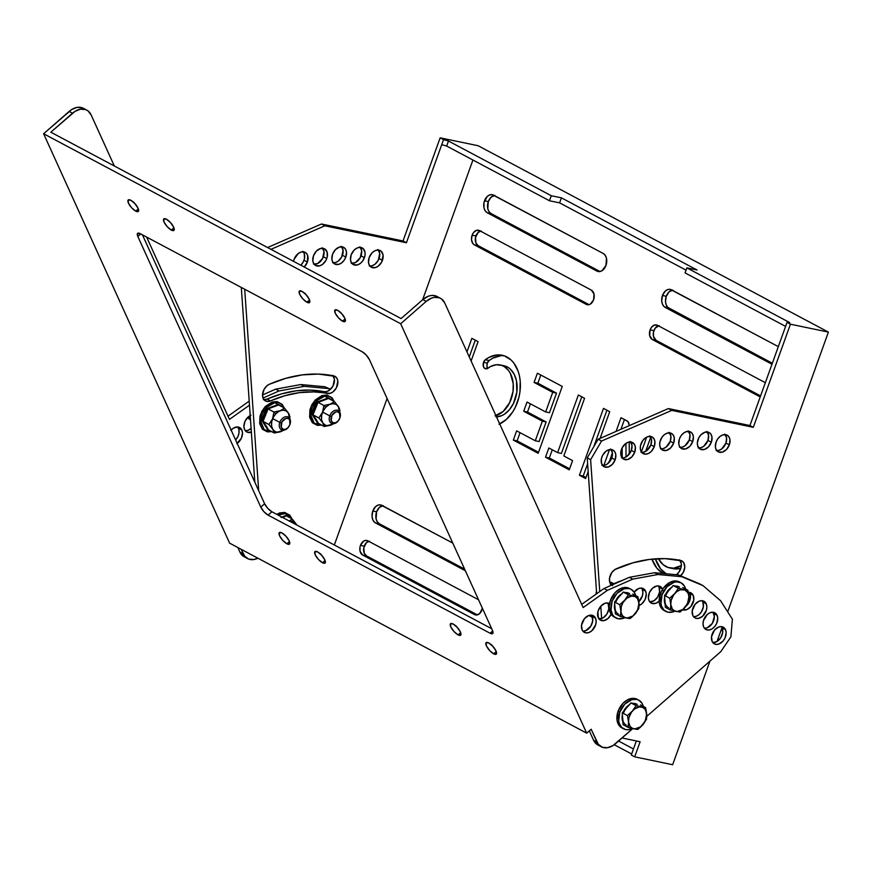 <?xml version="1.0" encoding="UTF-8"?>
<svg xmlns="http://www.w3.org/2000/svg" width="872" height="872" viewBox="0 0 872 872"><rect width="100%" height="100%" fill="white"/><g stroke="black" fill="none" stroke-linecap="round" stroke-linejoin="round"><path stroke-width="1.31" d="M732.404 619.251L730.889 636.843L732.404 619.251L720.599 600.743L732.404 619.251M720.795 651.657L730.889 636.843L720.795 651.657L646.741 716.392L720.795 651.657M604.002 588.524L581.678 604.372L604.002 588.524L607.392 590.322L604.002 588.524L629.344 577.329L632.734 579.128L657.924 574.517L654.534 572.719L629.344 577.329L604.002 588.524M583.128 607.555L607.392 590.322L632.734 579.128L629.344 577.329L654.534 572.719L657.924 574.517L681.708 576.708L699.562 583.793L678.318 574.899L681.708 576.708L678.318 574.899L654.534 572.719L678.318 574.899L699.562 583.793L702.952 585.592L720.599 600.743L702.952 585.592L681.708 576.708L657.924 574.517L632.734 579.128L607.392 590.322L583.128 607.555L444.775 303.042L583.128 607.555M249.196 401.142L228.006 416.195L249.196 401.142M229.456 419.378L249.479 405.164L229.456 419.378L146.627 237.064L229.456 419.378M332.603 375.276L334.423 379.135L333.039 385.958L329.594 390.089L326.749 391.539L323.97 391.681A143.608 101.01 118 0 0 267.061 399.103L270.451 400.913L266.701 401.403L264.347 400.15L266.701 401.403L263.311 398.744L262.516 394.972L275.672 389.152L300.851 384.541L324.646 386.721L330.608 389.217L324.646 386.721L300.851 384.541L304.241 386.34L300.851 384.541L275.672 389.152L279.062 390.95L304.241 386.34L328.036 388.531L330.325 389.479L324.646 386.721L328.036 388.531L304.241 386.34L279.062 390.95L275.672 389.152L262.516 394.962L264.118 389.25L266.963 385.751L269.295 384.28A162.508 114.308 -62 0 1 333.693 375.887A9.45 6.649 -62 0 1 334.968 376.344A9.45 6.649 -62 0 1 336.821 386.95A9.45 6.649 -62 0 1 327.36 393.49L323.97 391.681L310.388 390.089L296.208 390.809L281.689 393.839L267.061 399.103L263.311 399.594M263.006 398.046L279.062 390.95L263.006 398.046M342.522 321.168L345.116 318.901L342.522 321.168L338.401 317.768L335.251 313.179L334.913 310.083L337.584 310.29A7.652 2.583 48.8 0 1 343.666 316.187A7.652 2.583 48.8 0 1 345.094 321.495A7.652 2.583 48.8 0 1 342.522 321.168A7.652 2.583 48.8 0 1 336.439 315.272A7.652 2.583 48.8 0 1 335.022 309.963A7.652 2.583 48.8 0 1 337.584 310.29L341.704 313.691L344.854 318.28L345.203 321.387L342.522 321.168M493.672 653.826L496.255 651.558L493.672 653.826L489.552 650.425L486.391 645.825L486.053 642.729L488.723 642.947A7.652 2.583 48.8 0 1 494.806 648.844A7.652 2.583 48.8 0 1 496.233 654.142A7.652 2.583 48.8 0 1 493.672 653.826A7.652 2.583 48.8 0 1 487.59 647.929A7.652 2.583 48.8 0 1 486.162 642.62A7.652 2.583 48.8 0 1 488.723 642.947L492.844 646.348L495.994 650.937L496.342 654.033L493.672 653.826M286.888 543.801L289.471 541.534L286.888 543.801L282.768 540.4L279.618 535.811L279.269 532.716L281.95 532.923A7.652 2.583 48.8 0 1 288.022 538.82A7.652 2.583 48.8 0 1 289.45 544.128A7.652 2.583 48.8 0 1 286.888 543.801A7.652 2.583 48.8 0 1 280.806 537.904A7.652 2.583 48.8 0 1 279.378 532.596A7.652 2.583 48.8 0 1 281.95 532.923L286.06 536.324L289.221 540.913L289.558 544.019L286.888 543.801M135.749 211.144L138.332 208.888L135.749 211.144L131.628 207.743L128.467 203.154L128.13 200.059L130.8 200.277A7.652 2.583 48.8 0 1 136.882 206.163A7.652 2.583 48.8 0 1 138.31 211.471A7.652 2.583 48.8 0 1 135.749 211.144A7.652 2.583 48.8 0 1 129.666 205.258A7.652 2.583 48.8 0 1 128.239 199.95A7.652 2.583 48.8 0 1 130.8 200.277L134.92 203.667L138.081 208.266L138.419 211.362L135.749 211.144M171.337 230.088L173.931 227.821L171.337 230.088L167.217 226.687L164.067 222.088L163.729 218.992L166.399 219.21A7.652 2.583 48.8 0 1 172.482 225.107A7.652 2.583 48.8 0 1 173.91 230.404A7.652 2.583 48.8 0 1 171.337 230.088A7.652 2.583 48.8 0 1 165.255 224.191A7.652 2.583 48.8 0 1 163.827 218.883A7.652 2.583 48.8 0 1 166.399 219.21L170.52 222.611L173.67 227.2L174.008 230.295L171.337 230.088M306.933 302.235L309.516 299.968L306.933 302.235L302.813 298.834L299.663 294.235L299.314 291.139L301.995 291.357A7.652 2.583 48.8 0 1 308.078 297.243A7.652 2.583 48.8 0 1 309.495 302.551A7.652 2.583 48.8 0 1 306.933 302.235A7.652 2.583 48.8 0 1 300.851 296.338A7.652 2.583 48.8 0 1 299.423 291.03A7.652 2.583 48.8 0 1 301.995 291.357L306.116 294.758L309.266 299.347L309.604 302.442L306.933 302.235M86.797 110.123L83.407 108.313A18.007 12.666 118 0 0 69.139 111.42L72.529 113.218A18.007 12.666 -62 0 1 86.797 110.123A18.007 12.666 -62 0 1 91.102 114.864L114.33 165.996L91.102 114.864L87.909 110.809L85.718 109.632L80.595 109.174L75.134 111.289L50.816 132.195L401.098 318.574L422.811 299.597L426.201 301.396A18.007 12.666 -62 0 1 440.469 298.3A18.007 12.666 -62 0 1 444.775 303.042L441.581 298.987L439.39 297.81L434.267 297.352L431.531 298.104L426.201 301.396L400.662 323.73L43.6 133.743L69.139 111.42L72.529 113.218L50.816 132.195L401.098 318.574L422.811 299.597L426.201 301.396L400.662 323.73L43.6 133.743L229.619 543.158L586.682 733.145L591.151 729.243L596.96 742.039L593.57 740.23L589.308 730.845L593.57 740.23A18.007 12.666 118 0 0 597.876 744.971L601.266 746.781A18.007 12.666 -62 0 1 596.96 742.039L593.57 740.23L597.93 745.004M440.469 298.3L437.079 296.491A18.007 12.666 118 0 0 422.811 299.597L428.141 296.295L430.877 295.553L433.537 295.455L438.191 297.188M722.114 627.851A9.45 6.649 118 0 0 721.362 626.619L723.825 627.535L725.504 629.66L722.114 627.851L722.681 632.571L720.795 637.672L717.1 641.443L712.838 642.599A9.45 6.649 118 0 0 720.806 637.661A9.45 6.649 118 0 0 722.114 627.851L725.504 629.66L726.158 632.68L725.068 637.846L723.106 640.964L719.062 643.961L716.228 644.408L713.787 643.492L712.108 641.367A9.45 6.649 -62 0 1 714.201 630.434A9.45 6.649 -62 0 1 723.248 627.164A9.45 6.649 -62 0 1 725.504 629.66A9.45 6.649 -62 0 1 723.411 640.593A9.45 6.649 -62 0 1 714.364 643.863A9.45 6.649 -62 0 1 712.108 641.367L711.541 636.647L714.506 630.064L718.55 627.066L721.384 626.619L722.114 627.851M713.688 613.485A9.45 6.649 118 0 0 712.936 612.253L714.353 616.504L712.38 623.306L707.247 627.796L704.413 628.232L703.682 627.001A9.45 6.649 -62 0 1 705.786 616.068A9.45 6.649 -62 0 1 714.822 612.798A9.45 6.649 -62 0 1 717.078 615.294L713.688 613.485L717.078 615.294L717.743 618.313L716.642 623.48L714.68 626.597L712.075 628.876L709.198 629.987L706.505 629.748L704.413 628.2A9.45 6.649 118 0 0 712.38 623.295A9.45 6.649 118 0 0 713.688 613.485M693.556 616.678A9.45 6.649 118 0 0 701.502 611.741A9.45 6.649 118 0 0 702.81 601.931L706.2 603.74A9.45 6.649 -62 0 1 704.107 614.662A9.45 6.649 -62 0 1 695.06 617.943A9.45 6.649 -62 0 1 692.804 615.447L692.237 610.727L695.202 604.143L699.246 601.146L702.08 600.699L702.81 601.931A9.45 6.649 118 0 0 702.058 600.699L704.522 601.615L706.2 603.74L702.81 601.931L703.377 606.65L701.491 611.752L699.17 614.509L696.368 616.232L693.534 616.678L692.804 615.447A9.45 6.649 -62 0 1 694.897 604.514A9.45 6.649 -62 0 1 703.944 601.244A9.45 6.649 -62 0 1 706.2 603.74L706.865 606.749L706.396 610.204L702.559 616.308L698.319 618.433L695.627 618.193L693.534 616.646M689.807 593.538A9.45 6.649 118 0 0 689.054 592.306L690.275 594.955L690.003 600.001L686.079 606.171A9.45 6.649 118 0 0 689.807 593.538L693.196 595.336L689.807 593.538M688.346 592.284A9.45 6.649 -62 0 1 690.94 592.851A9.45 6.649 -62 0 1 693.196 595.336L693.763 600.056L690.798 606.639L686.755 609.637L682.623 609.801M660.148 586.442L660.169 586.453A9.45 6.649 -62 0 0 651.133 589.723A9.45 6.649 -62 0 0 649.03 600.655A9.45 6.649 -62 0 0 651.297 603.141A9.45 6.649 -62 0 0 659.145 601.179L655.984 603.25L651.864 603.402L649.03 600.655L648.376 597.636L649.477 592.47L652.681 588.077L656.921 585.962L658.306 585.908L659.036 587.139A9.45 6.649 118 0 0 658.284 585.908L660.758 586.812L662.426 588.938L659.036 587.139L659.603 591.859L657.728 596.96L654.033 600.721L649.76 601.887M660.169 586.453A9.45 6.649 -62 0 1 662.426 588.938L662.894 590.366M643.329 588.633L643.351 588.644A9.45 6.649 -62 0 0 634.162 592.11L638.653 588.546L641.487 588.099L642.217 589.33A9.45 6.649 118 0 0 641.465 588.099L643.928 589.014L645.607 591.14L642.217 589.33L642.882 592.35L642.413 595.794L638.577 601.909M643.351 588.644A9.45 6.649 -62 0 1 645.607 591.14L646.272 594.148L645.171 599.326L641.966 603.707L639.045 605.484A9.45 6.649 -62 0 0 645.607 591.14L642.217 589.33A9.45 6.649 118 0 1 638.86 601.647M611.196 614.171L607.98 618.553L603.751 620.668L599.914 619.818L597.767 616.264L598.039 611.228L600.634 606.389L604.678 603.391L607.512 602.944L609.343 604.765L608.242 604.176A9.45 6.649 118 0 0 607.49 602.944L609.953 603.849M611.152 614.259A9.45 6.649 -62 0 1 600.492 620.177A9.45 6.649 -62 0 1 598.236 617.692A9.45 6.649 -62 0 1 600.328 606.759A9.45 6.649 -62 0 1 609.375 603.489A9.45 6.649 -62 0 1 609.528 603.577M582.856 631.121A9.45 6.649 118 0 0 590.802 626.183A9.45 6.649 118 0 0 592.11 616.373L595.5 618.172A9.45 6.649 -62 0 1 593.407 629.104A9.45 6.649 -62 0 1 584.36 632.374A9.45 6.649 -62 0 1 582.104 629.889L581.537 625.169L584.502 618.586L588.546 615.588L591.38 615.142L592.11 616.373A9.45 6.649 118 0 0 591.358 615.142L593.821 616.046L595.5 618.172L592.11 616.373L592.677 621.093L590.802 626.194L585.668 630.674L582.834 631.121L582.104 629.889A9.45 6.649 -62 0 1 584.207 618.957A9.45 6.649 -62 0 1 593.243 615.687A9.45 6.649 -62 0 1 595.5 618.172L596.165 621.191L595.696 624.635L591.859 630.75L589.058 632.483L586.224 632.919L582.834 631.088M84.519 109.011L82.328 107.823L77.205 107.376L71.744 109.491L43.6 133.743L229.619 543.158L586.682 733.145L591.151 729.243L598.345 744.317L602.345 747.26L607.468 747.718L612.929 745.604L632.767 728.611L615.534 743.674A18.007 12.666 -62 0 1 601.266 746.781M247.594 558.603A18.007 12.666 -62 0 0 257.883 558.2L253.796 559.541L248.673 559.083L244.672 556.14L241.239 549.349L243.288 553.862L239.898 552.052L237.849 547.54L239.898 552.052A18.007 12.666 118 0 0 244.204 556.794L247.594 558.603A18.007 12.666 -62 0 1 243.288 553.862L239.898 552.052L244.247 556.827M238.438 428.196A9.45 6.649 118 0 0 237.685 426.964L238.906 429.613L239.004 432.915L238.002 436.382L235.625 439.957A9.45 6.649 118 0 0 238.438 428.196L241.827 429.994L238.438 428.196M231.135 430.06A9.45 6.649 -62 0 1 239.571 427.509A9.45 6.649 -62 0 1 241.827 429.994L242.492 433.013L241.391 438.18L236.813 443.586M251.518 432.098L247.386 432.261L244.563 429.515A9.45 6.649 -62 0 1 250.199 415.573M137.852 236.519A7.652 2.583 48.8 0 1 137.613 233.315A7.652 2.583 48.8 0 1 140.185 233.642L362.218 351.776A7.652 2.583 48.8 0 1 369.488 359.765L492.44 630.369A7.652 2.583 48.8 0 1 492.669 633.573A7.652 2.583 48.8 0 1 490.108 633.246L492.691 630.99L490.108 633.246L268.064 515.112A7.652 2.583 48.8 0 1 260.793 507.123L264.619 503.776A7.652 2.583 -131.2 0 0 271.901 511.766L268.064 515.112L271.901 511.766L491.677 628.712L271.901 511.766L267.78 508.365L264.619 503.776L260.793 507.123L137.852 236.519L140.784 233.958L137.852 236.519L137.504 233.424L140.185 233.642L362.218 351.776L366.338 355.177L369.488 359.765L492.44 630.369L492.778 633.464L490.108 633.246L268.064 515.112L263.954 511.711L260.793 507.123L137.852 236.519M142.43 234.83L264.619 503.776L142.43 234.83M322.477 562.734L325.071 560.478L322.477 562.734L318.356 559.344L315.206 554.745L314.868 551.649L317.539 551.867A7.652 2.583 48.8 0 1 323.621 557.753A7.652 2.583 48.8 0 1 325.049 563.061A7.652 2.583 48.8 0 1 322.477 562.734A7.652 2.583 48.8 0 1 316.394 556.848A7.652 2.583 48.8 0 1 314.977 551.54A7.652 2.583 48.8 0 1 317.539 551.867L321.659 555.268L324.809 559.857L325.147 562.952L322.477 562.734M458.073 634.881L460.667 632.625L458.073 634.881L453.952 631.481L450.802 626.892L450.464 623.796L453.135 624.003A7.652 2.583 48.8 0 1 459.217 629.9A7.652 2.583 48.8 0 1 460.645 635.208A7.652 2.583 48.8 0 1 458.073 634.881A7.652 2.583 48.8 0 1 451.99 628.985A7.652 2.583 48.8 0 1 450.562 623.687A7.652 2.583 48.8 0 1 453.135 624.003L457.255 627.404L460.405 632.004L460.743 635.099L458.073 634.881M586.682 733.145L400.662 323.73L586.682 733.145M458.814 629.203L455.936 625.823M323.218 557.055L320.34 553.676M307.674 296.545L304.797 293.166M172.078 224.398L169.844 221.902A7.652 2.583 -131.2 0 0 171.719 224.05M136.49 205.465L133.612 202.086M287.629 538.122L285.395 535.615A7.652 2.583 -131.2 0 0 287.27 537.762M494.413 648.136L491.536 644.757M343.274 315.49L340.396 312.1M703.682 627.001L703.028 623.992L703.486 620.537L707.334 614.433L710.124 612.7L712.958 612.253L715.4 613.169L717.078 615.294A9.45 6.649 -62 0 1 714.986 626.227A9.45 6.649 -62 0 1 705.938 629.497A9.45 6.649 -62 0 1 703.682 627.001M687.681 592.361L690.373 592.589L693.196 595.336A9.45 6.649 -62 0 1 691.398 605.877A9.45 6.649 -62 0 1 682.7 609.822M598.988 618.924A9.45 6.649 118 0 0 606.934 613.986A9.45 6.649 118 0 0 608.242 604.176L608.809 608.896L606.923 613.997L603.228 617.758L598.966 618.924M251.092 428.414L248.128 430.299L245.294 430.746A9.45 6.649 118 0 0 251.092 428.414M251.354 432.163A9.45 6.649 -62 0 1 246.82 432A9.45 6.649 -62 0 1 244.563 429.515L243.898 426.495L244.999 421.329L248.204 416.936L251.005 415.214M230.829 430.408L233.445 428.119L237.707 426.964L240.149 427.869L241.827 429.994A9.45 6.649 -62 0 1 237.173 443.358M456.579 626.696A7.652 2.583 -131.2 0 0 458.454 628.843M320.983 554.559A7.652 2.583 -131.2 0 0 322.858 556.696M649.782 601.887A9.45 6.649 118 0 0 657.739 596.949A9.45 6.649 118 0 0 659.036 587.139L662.426 588.938A9.45 6.649 -62 0 1 662.589 589.319M305.44 294.049A7.652 2.583 -131.2 0 0 307.315 296.197M134.255 202.958A7.652 2.583 -131.2 0 0 136.13 205.105M492.168 645.64A7.652 2.583 -131.2 0 0 494.053 647.787M341.028 312.983A7.652 2.583 -131.2 0 0 342.903 315.13M787.045 322.4L789.716 322.586L686.885 267.878L685.076 272.903L686.885 267.878L789.716 322.586L787.045 322.4L785.236 327.425L787.045 322.4L790.435 324.199L828.4 332.101L727.684 611.85L828.4 332.101L790.435 324.199L787.045 322.4M448.47 141.024L443.543 139.629L441.733 144.665L446.66 146.049L448.47 141.024L440.153 137.831L403.028 240.955L321.474 223.995L267.584 247.539L321.474 223.995L403.028 240.955L406.417 242.754L443.543 139.629L440.153 137.831L403.028 240.955L406.417 242.754L324.864 225.794L321.474 223.995L324.864 225.794L270.974 249.338L324.864 225.794L406.417 242.754L441.733 144.665L446.66 146.049L448.47 141.024L551.289 195.731L561.415 197.835L697.011 269.982L686.885 267.878L697.011 269.982L561.415 197.835L559.606 202.871L561.415 197.835L551.289 195.731L448.47 141.024M631.295 755.021L633.105 749.996L631.295 755.021L634.685 756.831L640.113 741.734L622.052 737.985L640.113 741.734L634.685 756.831L672.65 764.722L634.685 756.831L631.295 755.021M241.315 287.444L254.82 482.205L241.315 287.444M478.118 145.722L440.153 137.831L478.118 145.722L828.4 332.101L478.118 145.722M377.881 249.512L379.702 253.37L378.317 260.194L374.873 264.325L372.028 265.786L369.248 265.916M359.874 246.863L361.684 250.733L360.3 257.545L355.46 262.559L351.231 263.268M341.257 246.275L343.078 250.144L341.682 256.957L338.249 261.088L335.404 262.548L332.624 262.69M322.193 247.757L324.002 251.616L322.618 258.439L317.779 263.453L313.549 264.161M302.813 251.289L304.284 253.654L304.481 258.537L303.238 261.971L300.818 265.219A9.45 6.649 118 0 0 303.99 260.281L307.38 262.08A9.45 6.649 -62 0 1 304.208 267.028L307.38 262.08L303.99 260.281A9.45 6.649 118 0 0 303.293 251.812M258.679 490.685L244.705 289.253L258.679 490.685M263.922 399.681A9.45 6.649 118 0 0 267.061 399.103L270.451 400.913A9.45 6.649 -62 0 1 266.701 401.403A9.45 6.649 -62 0 1 265.437 400.946A9.45 6.649 -62 0 1 262.81 392.64A9.45 6.649 -62 0 1 269.295 384.28L285.842 378.317L302.279 374.895L318.324 374.077L334.935 376.323L336.854 378.132L337.813 380.944L336.428 387.757L332.984 391.888L330.139 393.348L313.778 391.899L299.597 392.618L285.079 395.637L270.451 400.913A143.608 101.01 -62 0 1 327.36 393.49L323.97 391.681A9.45 6.649 118 0 0 332.821 386.351A9.45 6.649 118 0 0 333.05 375.745M382.448 260.303A9.45 6.649 -62 0 1 371.363 267.268A9.45 6.649 -62 0 1 369.161 257.545L372.039 252.88L374.753 250.831L377.62 250.013L381.271 251.321L383.091 255.18L381.707 261.992L378.263 266.124L375.418 267.584L371.396 267.29L369.477 265.47L368.518 262.668L369.161 257.545A9.45 6.649 -62 0 1 380.247 250.58A9.45 6.649 -62 0 1 382.448 260.303L379.058 258.504L382.448 260.303M369.859 266.015A9.45 6.649 118 0 0 379.058 258.504A9.45 6.649 118 0 0 378.361 250.024M364.431 257.654A9.45 6.649 -62 0 1 353.345 264.619A9.45 6.649 -62 0 1 351.144 254.897L354.032 250.231L356.735 248.182L359.602 247.365L363.264 248.673L365.074 252.531L364.921 255.91L362.719 260.913L360.245 263.475L357.4 264.935L353.389 264.641L351.46 262.821L350.511 260.02L351.144 254.897A9.45 6.649 -62 0 1 362.229 247.931A9.45 6.649 -62 0 1 364.431 257.654L361.041 255.856L364.431 257.654M351.841 263.366A9.45 6.649 118 0 0 361.041 255.856A9.45 6.649 118 0 0 360.343 247.386M345.824 257.066A9.45 6.649 -62 0 1 334.739 264.031A9.45 6.649 -62 0 1 332.537 254.308L335.415 249.643L339.568 247.027L343.579 247.321L345.508 249.13L346.467 251.943L345.824 257.066L344.102 260.336L341.639 262.886L338.794 264.347L334.772 264.053L332.853 262.243L331.894 259.431L332.537 254.308A9.45 6.649 -62 0 1 343.623 247.343A9.45 6.649 -62 0 1 345.824 257.066L342.434 255.267L345.824 257.066M333.235 262.777A9.45 6.649 118 0 0 342.434 255.267A9.45 6.649 118 0 0 341.737 246.798M326.76 258.548A9.45 6.649 -62 0 1 315.675 265.513A9.45 6.649 -62 0 1 313.473 255.79L316.351 251.125L320.493 248.509L324.515 248.803L327.055 251.921L327.251 256.804L326.008 260.238L322.564 264.369L319.73 265.829L315.708 265.535L313.789 263.715L312.83 260.913L313.473 255.79A9.45 6.649 -62 0 1 324.548 248.825A9.45 6.649 -62 0 1 326.76 258.548L323.37 256.75L326.76 258.548M314.16 264.26A9.45 6.649 118 0 0 323.37 256.75A9.45 6.649 118 0 0 322.673 248.269M293.548 261.349A9.45 6.649 -62 0 1 294.093 259.322L298.279 253.501L301.113 252.041L303.903 251.899L306.203 253.098L307.674 255.452L307.38 262.08A9.45 6.649 -62 0 0 305.167 252.357L305.167 252.357A9.45 6.649 -62 0 0 294.093 259.322L293.548 261.349M601.636 618.542L600.786 606.214L601.636 618.542M599.762 591.532L590.617 459.686L601.56 441.036L671.756 410.374L753.31 427.324L790.435 324.199L753.31 427.324L671.756 410.374L601.56 441.036L598.17 439.226L587.227 457.876L596.655 593.745L587.227 457.876L590.617 459.686L587.227 457.876L598.17 439.226L668.366 408.565L671.756 410.374L668.366 408.565L749.92 425.525L753.31 427.324L749.92 425.525L785.236 327.425L749.92 425.525L668.366 408.565L598.17 439.226L601.56 441.036L590.617 459.686L599.762 591.532M722.005 627.622L717.013 641.498L722.005 627.622M709.939 661.15L672.65 764.722L709.939 661.15M615.163 459.773L615.806 454.639L614.847 451.838L612.929 450.017L608.907 449.723L606.073 451.184L602.628 455.315L601.386 458.748L601.582 463.632L604.122 466.749L608.144 467.043L612.286 464.427L615.163 459.773A9.45 6.649 -62 0 1 604.089 466.727A9.45 6.649 -62 0 1 601.887 457.004A9.45 6.649 -62 0 1 612.962 450.039A9.45 6.649 -62 0 1 615.163 459.773L611.773 457.964L615.163 459.773M634.729 452.219L635.372 447.096L634.413 444.284L631.252 442.028L628.472 442.169L625.627 443.63L622.183 447.761L620.799 454.574L621.758 457.386L623.676 459.206L627.698 459.5L631.851 456.874L634.729 452.219A9.45 6.649 -62 0 1 623.644 459.184A9.45 6.649 -62 0 1 621.442 449.451A9.45 6.649 -62 0 1 632.527 442.486A9.45 6.649 -62 0 1 634.729 452.219L631.339 450.41L634.729 452.219M654.273 446.649L654.916 441.526L653.956 438.725L652.027 436.905L648.016 436.61L645.171 438.071L642.697 440.633L640.495 445.636L640.342 449.015L642.152 452.873L645.814 454.181L648.681 453.364L651.395 451.315L654.273 446.649A9.45 6.649 -62 0 1 643.187 453.614A9.45 6.649 -62 0 1 640.985 443.892A9.45 6.649 -62 0 1 652.071 436.927A9.45 6.649 -62 0 1 654.273 446.649L650.883 444.851L654.273 446.649M673.653 443.118L674.296 437.995L673.337 435.183L671.407 433.373L667.396 433.079L664.551 434.539L662.077 437.09L659.875 442.104L659.723 445.483L660.682 448.295L662.6 450.105L666.622 450.399L670.764 447.772L673.653 443.118A9.45 6.649 -62 0 1 662.567 450.083A9.45 6.649 -62 0 1 660.366 440.36A9.45 6.649 -62 0 1 671.451 433.395A9.45 6.649 -62 0 1 673.653 443.118L670.263 441.319L673.653 443.118M692.717 441.635L693.36 436.512L692.401 433.7L690.482 431.891L686.46 431.596L683.615 433.057L681.152 435.608L679.43 438.878L678.787 444.001L679.746 446.813L681.664 448.622L685.686 448.917L689.839 446.3L692.717 441.635A9.45 6.649 -62 0 1 681.632 448.6A9.45 6.649 -62 0 1 679.43 438.878A9.45 6.649 -62 0 1 690.515 431.913A9.45 6.649 -62 0 1 692.717 441.635L689.327 439.837L692.717 441.635M711.334 442.224L711.966 437.101L711.007 434.289L709.089 432.479L705.067 432.185L700.924 434.801L698.788 437.777L697.338 442.932L697.742 446.093L700.281 449.211L704.303 449.505L708.446 446.889L711.334 442.224A9.45 6.649 -62 0 1 700.249 449.189A9.45 6.649 -62 0 1 698.047 439.466A9.45 6.649 -62 0 1 709.121 432.501A9.45 6.649 -62 0 1 711.334 442.224L707.944 440.425L711.334 442.224M729.341 444.873L729.984 439.75L729.025 436.937L727.106 435.128L723.084 434.834L720.239 436.294L717.776 438.845L716.054 442.115L715.411 447.238L716.37 450.05L718.299 451.86L722.31 452.154L726.463 449.538L729.341 444.873A9.45 6.649 -62 0 1 718.256 451.838A9.45 6.649 -62 0 1 716.054 442.115A9.45 6.649 -62 0 1 727.139 435.15A9.45 6.649 -62 0 1 729.341 444.873L725.951 443.074L729.341 444.873M679.877 576.457L683.321 572.326L684.771 567.16L683.746 562.702L681.828 560.892L665.216 558.647L649.171 559.464L632.745 562.887L615 569.492L611.839 572.523L609.528 578.114L609.746 582.18L612.558 585.624M597.898 611.741L598.323 617.888L597.898 611.741M636.353 740.96L633.105 749.996L636.353 740.96M611.708 585.123A9.45 6.649 -62 0 1 609.822 576.719A9.45 6.649 -62 0 1 616.188 568.849A162.508 114.308 -62 0 1 680.596 560.456A9.45 6.649 -62 0 1 681.86 560.914A9.45 6.649 -62 0 1 680.607 575.858M611.239 584.72L611.861 585.047L611.239 584.72M622.772 580.24A143.608 101.01 118 0 0 613.953 583.684L622.772 580.229M679.506 559.846L681.315 563.715L681.163 567.094L678.961 572.097L676.399 574.724A9.45 6.649 118 0 0 679.942 560.325M716.751 450.584A9.45 6.649 118 0 0 725.951 443.074L726.594 437.951L724.785 434.082M698.745 447.936A9.45 6.649 118 0 0 707.944 440.425L708.576 435.302L706.767 431.433M680.127 447.347A9.45 6.649 118 0 0 689.327 439.837L689.97 434.714L688.15 430.844M661.063 448.829A9.45 6.649 118 0 0 670.263 441.319L670.906 436.196L669.086 432.327M641.683 452.361A9.45 6.649 118 0 0 650.883 444.851L651.526 439.728L649.705 435.869M622.139 457.92A9.45 6.649 118 0 0 631.339 450.41L631.982 445.287L630.162 441.428M602.574 465.474A9.45 6.649 118 0 0 611.773 457.964L612.417 452.841L610.607 448.982M686.068 270.156L559.606 202.871L549.48 200.767L551.289 195.731L549.48 200.767L446.66 146.049L549.48 200.767L559.606 202.871L686.068 270.156M618.564 741.026L633.475 748.961L618.564 741.026M631.666 753.997L614.237 744.721L631.666 753.997M589.679 731.652L588.873 731.227L589.679 731.652M785.607 326.401L685.076 272.903L785.607 326.401M621.017 417.688L627.23 421.002A4.949 3.444 101.7 0 1 629.094 424.849L627.993 421.601L621.017 417.688L616.079 431.411L621.017 417.688M609.528 449.581L603.816 465.441L609.528 449.581M608.928 462.596L612.427 452.873L608.928 462.596M620.918 429.297L624.439 419.519L620.918 429.297M622.183 447.772L622.248 457.931L622.183 447.772M626.031 456.972L625.943 443.401L626.031 456.972M650.73 437.21L645.64 451.369L650.73 437.21M641.356 451.914L646.686 437.134L641.356 451.914M629.203 442.006L629.279 454.127L629.203 442.006M478.074 341.639L471.109 360.997L478.074 341.639L471.861 338.336L466.978 351.896L471.861 338.336L478.074 341.639M469.256 356.91L475.284 340.156L469.256 356.91M487.819 368.518L486.936 366.044L487.328 363.101L483.535 362.305A4.949 3.444 101.7 0 1 485.323 359.733L489.127 360.518A4.949 3.444 -78.3 0 0 487.328 363.101L489.127 360.518L485.323 359.733A35.905 25.005 101.7 0 1 502.163 355.253A35.905 25.005 101.7 0 1 520.366 386.972A35.905 25.005 101.7 0 1 499.7 423.923M496.506 416.903A26.007 18.105 -78.3 0 0 516.769 392.651A26.007 18.105 -78.3 0 0 503.94 365.739A26.007 18.105 -78.3 0 0 502.01 365.488M495.056 415.813L503.209 411.41L509.651 402.668L513.03 391.408L513.216 383.625L510.338 373.358L508.616 370.622L504.267 366.6L501.738 365.39L496.255 364.747L490.642 366.48L487.949 368.191A26.007 18.105 101.7 0 1 500.147 364.954A26.007 18.105 101.7 0 1 513.227 389.631A26.007 18.105 101.7 0 1 495.917 415.595M504.038 355.754A35.905 25.005 -78.3 0 0 489.127 360.518L492.844 358.152L500.593 355.765M535.288 440.774L539.081 441.559L546.134 421.961L527.495 412.042L530.438 403.856L527.495 412.042L523.701 411.246L527.495 412.042L546.134 421.961L542.34 421.176L546.134 421.961L539.081 441.559L535.288 440.774L542.34 421.176L535.288 440.774L516.638 430.855L513.325 440.077L517.118 440.861L520.061 432.675L517.118 440.861L513.325 440.077L538.177 453.298L513.325 440.077L516.638 430.855L535.288 440.774M538.547 452.274L517.118 440.861L538.547 452.274M562.255 386.427L538.177 453.298L562.255 386.427L537.392 373.205L562.255 386.427M540.814 375.025L537.871 383.211L534.078 382.427L537.392 373.205L534.078 382.427L552.717 392.346L556.51 393.13L537.871 383.211L534.078 382.427L552.717 392.346L545.665 411.944L549.458 412.739L556.51 393.13L552.717 392.346L545.665 411.944L549.458 412.739L556.51 393.13L537.871 383.211L540.814 375.025M527.015 402.025L545.665 411.944L527.015 402.025L523.701 411.246L542.34 421.176L523.701 411.246L527.015 402.025M545.523 457.211L569.253 469.834L545.523 457.211L549.316 457.996L545.523 457.211L548.848 447.99L557.6 452.644L561.394 453.44L581.777 396.815L561.394 453.44L557.6 452.644L578.354 394.994L584.567 398.308L563.813 455.958L572.577 460.612L569.253 469.834L572.577 460.612L563.813 455.958L584.567 398.308L578.354 394.994L557.6 452.644L548.848 447.99L545.523 457.211M569.623 468.809L549.316 457.996L552.27 449.81L549.316 457.996L569.623 468.809M579.422 475.251L585.635 478.554L579.422 475.251L583.215 476.036L579.422 475.251L603.5 408.379L609.713 411.682L600.1 438.387L609.713 411.682L603.5 408.379L579.422 475.251M586.006 477.518L583.215 476.036L587.63 463.773L583.215 476.036L586.006 477.518M588.175 471.512L585.635 478.554L588.175 471.512M593.767 446.726L606.923 410.2L593.767 446.726M672.203 290.18A9.45 6.584 -78.3 0 0 666.263 296.284A9.45 6.584 -78.3 0 0 669.031 308.241L665.227 307.445A9.45 6.584 101.7 0 1 662.469 295.488L666.263 296.284L662.469 295.488A9.45 6.584 101.7 0 1 670.328 289.395A9.45 6.584 101.7 0 1 671.571 289.842L778.314 346.642L670.35 289.395L667.734 289.569L665.227 291.128L662.469 295.488L661.706 300.916L662.469 304.208L664.137 306.661L669.031 308.241L772.352 363.221L667.93 307.456L666.263 305.004L665.5 301.701L666.263 296.284L669.02 291.924L672.857 290.093M603.206 253.469A9.45 6.584 101.7 0 1 605.975 265.426A9.45 6.584 101.7 0 1 598.116 271.53A9.45 6.584 101.7 0 1 596.862 271.072L599.435 271.606L596.862 271.072L487.263 212.757A9.45 6.584 101.7 0 1 484.505 200.8L488.298 201.585A9.45 6.584 -78.3 0 0 491.056 213.553L487.263 212.757L491.056 213.553L600.023 271.53L491.056 213.553L489.029 211.667L487.797 208.735L488.298 201.585L484.505 200.8A9.45 6.584 101.7 0 1 492.353 194.696A9.45 6.584 101.7 0 1 493.607 195.154L603.206 253.469L605.233 255.343L606.476 258.276L605.975 265.426L601.996 270.734L599.38 271.617L596.862 271.072L487.263 212.757L485.235 210.882L483.993 207.95L483.993 202.577L487.263 196.44L489.77 194.881L492.386 194.707L603.206 253.469M482.38 608.242A7.652 5.33 101.7 0 1 481.911 610.019A7.652 5.33 101.7 0 1 475.545 614.956A7.652 5.33 101.7 0 1 474.542 614.597L476.613 615.022L474.542 614.597L362.676 555.072A7.652 5.33 101.7 0 1 360.441 545.392A7.652 5.33 101.7 0 1 366.796 540.455A7.652 5.33 101.7 0 1 367.81 540.825L478.51 599.729L367.81 540.825L365.771 540.389L363.657 541.098L360.441 545.392L364.234 546.177L360.441 545.392L360.027 546.831L360.027 551.18L362.676 555.072L366.469 555.867L362.676 555.072L474.542 614.597L476.57 615.033L479.676 613.55L482.38 608.242M658.393 325.79A7.652 5.33 -78.3 0 0 653.891 330.652L650.087 329.867A7.652 5.33 101.7 0 1 656.453 324.929A7.652 5.33 101.7 0 1 657.455 325.3L765.344 382.699L657.455 325.3L654.36 325.071L651.438 327.338L650.087 329.867L653.891 330.652A7.652 5.33 -78.3 0 0 656.126 340.342L652.332 339.546A7.652 5.33 101.7 0 1 650.087 329.867L649.684 335.655L652.332 339.546L656.126 340.342L760.58 395.91L656.126 340.342L653.477 336.439L653.477 332.09L655.232 328.123L659.221 325.648M591.358 290.125A7.652 5.33 101.7 0 1 593.592 299.805A7.652 5.33 101.7 0 1 587.238 304.742A7.652 5.33 101.7 0 1 586.224 304.372L588.306 304.808L586.224 304.372L474.357 244.858A7.652 5.33 101.7 0 1 472.123 235.178A7.652 5.33 101.7 0 1 478.488 230.241A7.652 5.33 101.7 0 1 479.491 230.6L591.358 290.125L594.006 294.017L593.592 299.805L590.377 304.099L588.262 304.808L586.224 304.372L474.357 244.858L478.161 245.642L474.357 244.858L472.722 243.332L471.512 239.56L472.123 235.178L475.916 235.963L472.123 235.178L473.474 232.639L476.395 230.382L479.491 230.6L591.358 290.125M494.239 195.492A9.45 6.584 -78.3 0 0 488.298 201.585L491.056 197.236L494.882 195.404M480.428 231.102A7.652 5.33 -78.3 0 0 475.916 235.963A7.652 5.33 -78.3 0 0 478.161 245.642L589.091 304.666L478.161 245.642L475.916 243.026L475.513 237.402L478.15 232.432L481.257 230.96M771.982 364.245L665.227 307.445L771.982 364.245M760.21 396.945L652.332 339.546L760.21 396.945M375.581 522.982A9.45 6.584 101.7 0 1 372.813 511.014L376.606 511.81A9.45 6.584 -78.3 0 0 379.375 523.767L375.581 522.982L379.375 523.767L464.602 569.111L379.375 523.767L377.347 521.892L376.105 518.96L376.606 511.81L372.813 511.014A9.45 6.584 101.7 0 1 380.672 504.921A9.45 6.584 101.7 0 1 381.914 505.368L452.775 543.071L380.693 504.921L378.088 505.095L375.57 506.654L372.813 511.014L372.05 516.442L372.813 519.745L374.48 522.197L465.343 570.735L375.581 522.982M382.557 505.706A9.45 6.584 -78.3 0 0 376.606 511.81L379.375 507.45L383.2 505.618M368.736 541.316A7.652 5.33 -78.3 0 0 364.234 546.177A7.652 5.33 -78.3 0 0 366.469 555.867L477.398 614.891L366.469 555.867L364.234 553.24L363.831 547.616L366.469 542.657L369.575 541.174M588.851 615.479L592.48 617.409L588.851 615.479M496.037 416.925L501.662 415.693L504.408 414.211L509.422 409.687L513.445 403.464L516.823 392.193L516.464 380.726L514.131 374.143L510.382 369.139L508.071 367.385L502.839 365.564M674.601 568.893L680.858 568.304A28.809 20.056 -78.3 0 1 673.457 568.708L669.652 567.912A28.809 20.056 101.7 0 1 658.393 558.679L662.949 564.522L668.007 567.465L673.685 568.163L681.37 565.547A28.809 20.056 101.7 0 1 669.652 567.912M666.502 574.027L660.693 568.991L655.373 558.843A36.373 25.332 -78.3 0 0 666.088 573.776M663.2 573.514A36.373 25.332 101.7 0 1 651.94 559.137L656.899 568.195L663.2 573.514M601.963 465.386L604.754 465.245L607.588 463.784L611.773 457.964A9.45 6.649 118 0 0 611.087 449.494M621.529 457.833L624.308 457.691L627.153 456.23L631.339 450.41A9.45 6.649 118 0 0 630.641 441.941M641.073 452.274L643.852 452.132L646.697 450.671L650.883 444.851A9.45 6.649 118 0 0 650.185 436.382M660.442 448.742L663.232 448.6L666.077 447.14L670.263 441.319A9.45 6.649 118 0 0 669.565 432.85M679.517 447.26L682.296 447.118L685.141 445.657L689.327 439.837A9.45 6.649 118 0 0 688.629 431.368M698.123 447.848L700.914 447.707L703.748 446.246L707.944 440.425A9.45 6.649 118 0 0 707.247 431.956M716.141 450.497L718.92 450.355L721.765 448.895L725.951 443.074A9.45 6.649 118 0 0 725.253 434.605M610.204 584.164L613.953 583.684A9.45 6.649 118 0 1 610.825 584.262M334.336 544.989L387.081 398.482L334.336 544.989M422.615 299.772L472.929 160.023L422.615 299.772M487.71 368.365A4.949 3.444 -78.3 0 1 487.328 363.101L483.535 362.305A4.949 3.444 101.7 0 0 485.628 368.812L485.628 368.812A4.949 3.444 101.7 0 0 487.949 368.191L484.843 368.496L483.426 366.611L483.535 362.305L485.323 359.733L489.039 357.367L496.789 354.969L504.365 355.863L511.047 359.951L513.87 363.09L518.121 371.178L519.45 375.941L520.213 381.053L519.952 391.79L518.949 397.174L515.287 407.344L512.714 411.9L506.403 419.41L499.013 424.228M646.446 719.531L646.686 713.939L645.618 707.65L640.429 704.881L645.618 707.65L636.124 705.666L632.44 710.974L627.448 715.585L628.516 721.874L628.276 727.466L637.77 729.439L642.762 724.839L645.825 719.618A11.707 8.229 -62 0 1 642.762 724.839A11.707 8.229 -62 0 1 633.682 728.807A11.707 8.229 -62 0 1 628.516 721.874A11.707 8.229 -62 0 1 632.44 710.974A11.707 8.229 -62 0 1 641.53 707.007L636.124 705.666L630.936 702.908L636.124 705.666L632.44 710.974L627.448 715.585L622.259 712.816L627.448 715.585L628.516 721.874L628.276 727.466L623.088 724.708L628.276 727.466L635.917 729.21L637.77 729.439L640.397 727.248L646.446 719.531L646.719 716.849L645.618 707.65L641.53 707.007A11.707 8.229 -62 0 1 646.686 713.939L645.247 721.024L640.648 726.823L634.783 728.938L632.636 728.491L630.096 726.485L628.516 721.874L628.941 717.634L631.502 712.152L634.565 708.991L639.263 706.93L642.566 707.323L645.117 709.317L646.686 713.939A11.707 8.229 -62 0 1 645.825 719.618L646.446 719.531M623.534 713.089A11.707 8.229 -62 0 1 626.597 707.868L622.259 712.816L623.088 724.708L622.259 712.816L630.936 702.908L635.677 703.9A11.707 8.229 -62 0 1 637.258 704.467M636.506 704.064A11.707 8.229 118 0 0 633.606 703.464M629.246 704.838A11.707 8.229 118 0 0 623.578 711.312L626.532 707.018L629.889 704.478M634.576 703.769L630.936 702.908L627.622 706.8M635.677 703.9L636.724 704.216M622.848 720.076L622.652 717.384M625.66 709.045L626.597 707.868M628.941 725.82L627.829 725.689M633.432 703.475L636.647 704.14M623.36 722.605L622.172 719.128L622.39 714.778A11.707 8.229 118 0 0 622.87 721.689M626.26 725.123A11.707 8.229 -62 0 1 622.673 718.768M632.582 728.567A16.208 11.401 -62 0 1 623.578 728.807A16.208 11.401 -62 0 1 619.807 712.13A16.208 11.401 -62 0 1 638.805 700.183A16.208 11.401 -62 0 1 643.373 706.451L642.032 703.257L638.74 700.151L636.625 699.399L631.851 699.649L624.744 704.14L619.807 712.13L618.106 711.225L619.807 712.13L618.706 720.904L619.294 723.488L621.812 727.531L625.758 729.581L628.08 729.755L633.007 728.36M638.805 700.183L637.105 699.289A16.208 11.401 118 0 0 618.106 711.225L623.044 703.235L627.687 699.726L632.603 698.33L637.051 699.257M621.943 727.935L618.651 724.828L617.005 720.01L618.106 711.225A16.208 11.401 118 0 0 621.889 727.902L623.578 728.807M248.618 418.691L248.215 416.936L248.618 418.691L250.482 419.694L248.618 418.691M248.76 416.478A11.707 8.229 118 0 0 250.384 418.288M289.711 425.056L289.777 424.893A7.205 5.069 118 0 0 289.929 424.511L289.635 419.737L288.425 418.593L285.885 418.407L281.928 421.928L281.275 427.182L282.866 429.144L285.406 429.329L288.022 427.672L289.929 424.511A7.205 5.069 118 0 0 287.28 416.751A7.205 5.069 118 0 0 279.803 422.397L281.46 422.996A5.962 4.197 -62 0 1 287.64 418.32A5.962 4.197 -62 0 1 289.831 424.74A5.962 4.197 -62 0 1 289.711 425.056A5.962 4.197 -62 0 1 288.905 426.572A5.962 4.197 -62 0 1 282.953 429.188A5.962 4.197 -62 0 1 281.46 422.996L279.803 422.397A7.205 5.069 -62 0 1 288.25 417.099A7.205 5.069 -62 0 1 289.929 424.511A7.205 5.069 -62 0 1 289.744 424.98M272.663 418.604L279.803 422.397L272.663 418.604M288.85 426.648A7.205 5.069 -62 0 1 281.482 429.809A7.205 5.069 -62 0 1 279.803 422.397A7.205 5.069 118 0 0 281.612 429.874A7.205 5.069 118 0 0 288.806 426.724L288.905 426.572M289.94 416.642L289.777 418.604L288.981 414.047L284.468 408.107L278.419 404.39L267.551 408.434L266.636 407.344A15.402 10.835 118 0 0 261.142 424.021A15.402 10.835 118 0 0 271.345 431.4L264.238 429.711L260.892 421.754L266.636 407.344L267.551 408.434L278.419 404.39L278.604 404.979L268.086 408.903L267.551 408.434L262.341 421.296L267.998 430.114L268.609 429.951L267.998 430.114L268.511 429.896L266.178 425.841L262.341 421.296L267.551 408.434L268.086 408.903L263.039 421.361L268.511 429.896L262.341 421.296L268.903 424.479L272.773 429.351A11.707 8.229 -62 0 1 272.565 418.854L268.903 424.479L272.773 429.351L274.375 433.013L280.773 431.662A11.707 8.229 -62 0 1 272.773 429.351L271.552 425.896L271.704 421.732L273.198 417.47L275.825 413.775A11.707 8.229 -62 0 1 280.348 410.668A11.707 8.229 -62 0 1 288.349 412.979A11.707 8.229 -62 0 1 289.668 418.429M278.604 404.979L284.468 408.107L280.348 410.668L273.95 412.02L275.825 413.775L279.16 411.203L282.713 410.145L285.94 410.767L288.349 412.979L284.468 408.107L280.348 410.668L273.95 412.02L268.086 408.903L278.44 404.739M278.419 404.39L279.007 405.197L278.419 404.39M268.249 429.907L274.375 433.013L268.511 429.896M283.171 430.474L277.274 432.163L275.181 431.564L272.773 429.351L274.375 433.013L283.171 430.474M283.378 430.245A11.707 8.229 -62 0 1 280.773 431.662L283.378 430.245M266.636 407.344L265.35 406.461L266.636 407.344L274.724 402.69L283.901 407.802A15.402 10.835 118 0 0 266.636 407.344M289.482 415.116L288.349 412.979L289.624 419.17M267.508 405L272.01 402.624L276.446 402.341M262.908 428.512L260.543 424.806L259.834 419.824M260.161 417.078L260.913 414.309M262.08 411.606L263.606 409.099M273.95 412.02L272.565 418.854L268.903 424.479L263.039 421.361L268.086 408.903L273.95 412.02L272.565 418.854A11.707 8.229 -62 0 1 275.825 413.775L273.95 412.02M339.666 418.549L339.731 418.375A7.205 5.069 118 0 0 339.873 417.993L339.579 413.219L337.595 411.802L335.84 411.889L331.883 415.421L331.218 420.664L332.821 422.626L335.349 422.811L337.965 421.165L339.873 417.993A7.205 5.069 118 0 0 337.235 410.232A7.205 5.069 118 0 0 329.758 415.89L331.404 416.478A5.962 4.197 -62 0 1 337.595 411.802A5.962 4.197 -62 0 1 339.786 418.222A5.962 4.197 -62 0 1 339.666 418.549A5.962 4.197 -62 0 1 338.859 420.064A5.962 4.197 -62 0 1 332.908 422.669A5.962 4.197 -62 0 1 331.404 416.478L329.758 415.89A7.205 5.069 -62 0 1 338.194 410.581A7.205 5.069 -62 0 1 339.873 417.993A7.205 5.069 -62 0 1 339.699 418.462M322.618 412.085L329.758 415.89L322.618 412.085M338.805 420.13A7.205 5.069 -62 0 1 331.436 423.302A7.205 5.069 -62 0 1 329.758 415.89A7.205 5.069 118 0 0 331.567 423.367A7.205 5.069 118 0 0 338.75 420.206L338.859 420.064M339.895 410.123L339.72 412.096L338.925 407.529L334.423 401.589L328.373 397.872L317.506 401.916L316.591 400.837A15.402 10.835 118 0 0 311.097 417.503A15.402 10.835 118 0 0 321.299 424.893L314.192 423.193L310.846 415.236L316.591 400.837L317.506 401.916L328.373 397.872L328.559 398.46L318.04 402.384L317.506 401.916L312.296 414.789L317.942 423.596L318.563 423.432L317.942 423.596L318.465 423.378L316.122 419.323L312.296 414.789L317.506 401.916L318.04 402.384L312.993 414.843L318.465 423.378L317.942 423.596L312.296 414.789L318.858 417.961L322.727 422.833A11.707 8.229 -62 0 1 322.509 412.336L318.858 417.961L322.727 422.833L324.33 426.506L330.728 425.144A11.707 8.229 -62 0 1 322.727 422.833L321.506 419.388L321.659 415.214L323.152 410.952L325.768 407.257A11.707 8.229 -62 0 1 330.303 404.15A11.707 8.229 -62 0 1 338.292 406.461A11.707 8.229 -62 0 1 339.622 411.922M328.559 398.46L334.423 401.589L330.303 404.15L323.904 405.502L325.768 407.257L329.115 404.684L332.668 403.627L335.884 404.248L338.292 406.461L334.423 401.589L330.303 404.15L323.904 405.502L318.04 402.384L328.384 398.232M328.373 397.872L328.962 398.678L328.373 397.872M318.193 423.389L324.33 426.506L318.465 423.378M333.126 423.966L327.218 425.645L325.136 425.046L322.727 422.833L324.33 426.506L333.126 423.966M333.333 423.727A11.707 8.229 -62 0 1 330.728 425.144L333.333 423.727M316.591 400.837L315.304 399.943L316.591 400.837L324.678 396.171L333.856 401.284A15.402 10.835 118 0 0 316.591 400.837M339.437 408.597L338.292 406.461L339.568 412.652M317.452 398.482L321.964 396.117L326.401 395.834M312.863 421.993L310.487 418.298L309.789 413.306M310.105 410.559L310.868 407.791M312.034 405.099L313.56 402.581M323.904 405.502L322.509 412.336L318.858 417.961L312.993 414.843L318.04 402.384L323.904 405.502L322.509 412.336A11.707 8.229 -62 0 1 325.768 407.257L323.904 405.502M282.048 517.172L286.114 515.254L286.703 516.061L286.114 515.254L281.111 517.532M289.482 521.129A11.707 8.229 -62 0 1 296.033 523.843L292.164 518.96L286.125 515.603M289.232 521.173L293.624 521.63L296.033 523.843A11.707 8.229 -62 0 1 296.611 524.911L292.164 518.96L289.264 521.009L292.164 518.96L286.299 515.843L282.713 517.521M277.165 514.567L279.705 513.488L284.141 513.205M291.597 518.666A15.402 10.835 118 0 0 278.201 515.123L285.395 513.532L291.597 518.666M688.706 602.149L688.945 596.557L687.877 590.268L682.689 587.499L687.877 590.268L678.383 588.295L674.699 593.592L669.707 598.203L670.775 604.492L670.535 610.095L680.029 612.068L685.021 607.457L688.084 602.236A11.707 8.229 -62 0 1 685.021 607.457A11.707 8.229 -62 0 1 675.942 611.425A11.707 8.229 -62 0 1 670.775 604.492A11.707 8.229 -62 0 1 674.699 593.592A11.707 8.229 -62 0 1 683.79 589.625L678.383 588.295L673.195 585.526L678.383 588.295L674.699 593.592L669.707 598.203L664.519 595.445L669.707 598.203L670.775 604.492L670.535 610.095L665.347 607.326L670.535 610.095L680.029 612.068L683.877 608.7L688.706 602.149L689.011 598.05L687.877 590.268L683.79 589.625A11.707 8.229 -62 0 1 688.945 596.557L687.507 603.642L682.907 609.441L677.043 611.555L674.895 611.109L672.356 609.114L670.775 604.492L671.2 600.252L673.762 594.78L676.825 591.608L680.345 589.799L684.825 589.941L687.986 592.916L688.945 596.557A11.707 8.229 -62 0 1 688.084 602.236L688.706 602.149M665.794 595.707A11.707 8.229 -62 0 1 668.857 590.486L664.519 595.445L665.347 607.326L664.519 595.445L673.195 585.526L677.936 586.518A11.707 8.229 -62 0 1 679.517 587.085M678.765 586.682A11.707 8.229 118 0 0 675.865 586.082M671.505 587.456A11.707 8.229 118 0 0 665.837 593.93L668.791 589.636L672.149 587.107M676.836 586.387L673.195 585.526L669.881 589.428M677.936 586.518L678.983 586.834M665.096 602.694L664.911 600.001M667.919 591.663L668.857 590.486M671.2 608.449L670.088 608.318M675.691 586.093L678.907 586.758M665.619 605.223L664.431 601.745L664.649 597.396A11.707 8.229 118 0 0 665.129 604.307M668.519 607.751A11.707 8.229 -62 0 1 664.933 601.386M674.841 611.185A16.208 11.401 -62 0 1 665.837 611.425A16.208 11.401 -62 0 1 662.066 594.748A16.208 11.401 -62 0 1 681.065 582.812A16.208 11.401 -62 0 1 685.632 589.069L684.291 585.886L680.999 582.779L676.563 581.853L674.111 582.267L667.004 586.758L662.066 594.748L660.366 593.843L662.066 594.748L660.965 603.533L661.554 606.116L664.072 610.149L668.017 612.209L672.792 611.959L675.266 610.978M681.065 582.812L679.364 581.907A16.208 11.401 118 0 0 660.366 593.843L663.309 588.251L669.947 582.343L674.863 580.948L679.31 581.875M664.202 610.553L660.911 607.446L659.265 602.628L660.366 593.843A16.208 11.401 118 0 0 664.148 610.52L665.837 611.425M638.751 608.667L639.002 603.075L637.933 596.786L632.734 594.017L637.933 596.786L628.429 594.802L624.755 600.11L619.763 604.721L620.831 611.01L620.581 616.602L630.085 618.575L635.078 613.975L638.141 608.754A11.707 8.229 -62 0 1 635.078 613.975A11.707 8.229 -62 0 1 625.987 617.943A11.707 8.229 -62 0 1 620.831 611.01A11.707 8.229 -62 0 1 624.755 600.11A11.707 8.229 -62 0 1 633.835 596.143L628.429 594.802L623.24 592.044L628.429 594.802L624.755 600.11L619.763 604.721L614.564 601.953L619.763 604.721L620.831 611.01L620.581 616.602L615.392 613.844L620.581 616.602L628.222 618.346L630.085 618.575L632.701 616.384L638.751 608.667L639.034 605.986L637.933 596.786L633.835 596.143A11.707 8.229 -62 0 1 639.002 603.075L637.552 610.16L632.952 615.959L627.099 618.074L624.952 617.627L622.401 615.621L620.995 612.318L621.246 606.77L622.979 602.574L626.87 598.127L631.579 596.067L634.881 596.459L637.421 598.454L639.002 603.075A11.707 8.229 -62 0 1 638.141 608.754L638.751 608.667M615.839 602.225A11.707 8.229 -62 0 1 618.902 597.004L614.564 601.953L615.392 613.844L614.564 601.953L623.24 592.044L627.993 593.036A11.707 8.229 -62 0 1 629.562 593.603M628.81 593.2A11.707 8.229 118 0 0 625.911 592.6M621.551 593.974A11.707 8.229 118 0 0 615.883 600.448L618.837 596.154L622.194 593.614M626.881 592.906L623.24 592.044L619.927 595.936M627.993 593.036L629.028 593.352M615.152 609.212L614.967 606.52M617.965 598.181L618.902 597.004M621.246 614.956L620.145 614.825M625.747 592.611L628.952 593.276M615.665 611.741L614.477 608.264L614.706 603.914A11.707 8.229 118 0 0 615.185 610.825M596.481 591.369A7.205 5.069 118 0 0 596.077 594.148A7.205 5.069 -62 0 1 596.481 591.369M618.564 614.269A11.707 8.229 -62 0 1 614.978 607.904M624.886 617.703A16.208 11.401 -62 0 1 615.883 617.943A16.208 11.401 -62 0 1 612.111 601.266A16.208 11.401 -62 0 1 631.11 589.319A16.208 11.401 -62 0 1 635.677 595.587L634.347 592.393L631.056 589.287L628.93 588.535L624.156 588.785L617.049 593.276L612.111 601.266L610.411 600.361L612.111 601.266L611.01 610.051L612.656 614.858L614.117 616.668L618.063 618.728L622.837 618.477L625.311 617.496M631.11 589.319L629.421 588.426A16.208 11.401 118 0 0 610.411 600.361L615.349 592.371L619.992 588.862L624.908 587.466L629.355 588.393M614.259 617.071L610.956 613.964L609.909 611.73L609.201 606.312L610.411 600.361A16.208 11.401 118 0 0 614.193 617.038L615.883 617.943M609.866 582.518L611.119 582.245L613.888 583.706L611.119 582.245L609.866 582.518M611.926 584.24A11.707 8.229 118 0 0 610.313 583.51M503.94 365.739L500.147 364.954M284.294 408.009L282.147 404.314L276.958 401.556L272.075 402.036L265.328 406.472L261.905 411.246L259.987 416.238L259.671 423.618L262.385 429.242L267.388 431.88L271.726 431.607M334.238 401.491L332.101 397.796L326.902 395.038L322.03 395.517L315.283 399.954L311.86 404.728L309.931 409.731L309.615 417.099L312.34 422.724L317.343 425.362L321.681 425.089M276.707 514.327L279.77 512.9L284.643 512.42L289.842 515.178L291.978 518.873"/></g></svg>
